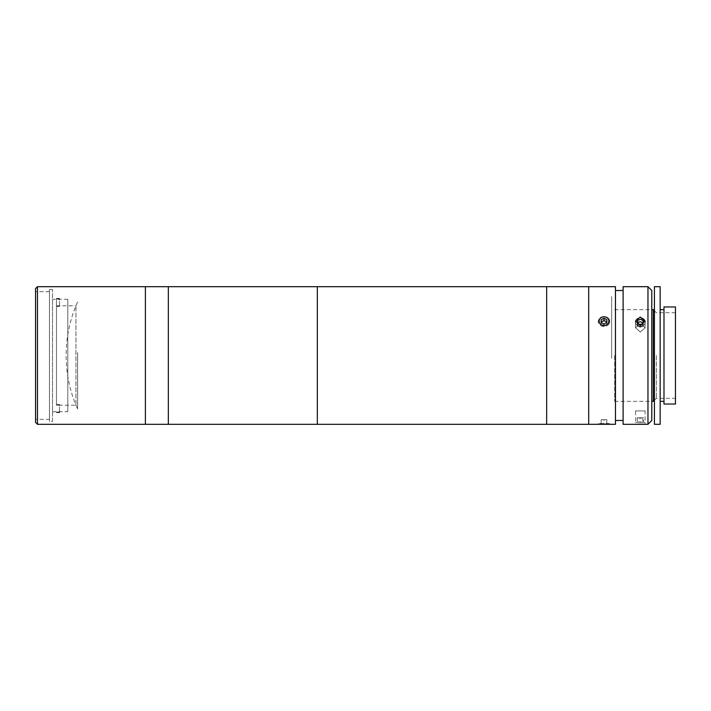 <?xml version="1.0" encoding="UTF-8"?>
<svg xmlns="http://www.w3.org/2000/svg" width="711" height="711" viewBox="0 0 711 711"><rect width="100%" height="100%" fill="white"/><g stroke="black" fill="none" stroke-linecap="round" stroke-linejoin="round"><path stroke-width="0.53" stroke-dasharray="3.56 2.67" d="M77.606 352.469L77.606 409.012L77.606 352.469M56.471 404.532L56.471 298.398L59.528 298.398L59.528 305.988L56.471 305.988L56.471 404.532L59.528 404.532L59.528 412.602L59.528 405.012L56.471 405.19L75.961 405.19L75.961 305.81L75.961 405.19M59.528 305.988L59.528 298.878L56.471 298.878L56.471 405.012M59.528 405.012L59.528 404.532M56.471 405.19L56.471 306.468L59.528 306.468M56.471 306.468L56.471 298.878M56.471 412.602L59.528 412.602M59.528 412.122L56.471 412.122M56.471 298.398L56.471 305.988M59.528 298.878L59.528 298.398M49.459 419.33L49.459 291.67L49.459 419.33L35.55 419.33L35.55 291.67L35.55 419.33M49.459 291.67L35.55 291.67M35.55 288.613L35.55 422.387M145.399 286.693L145.399 424.307L145.399 286.693M145.399 423.925L145.399 287.075L145.399 423.925M37.461 424.307L37.461 286.693M168.329 423.925L168.329 287.075L168.329 423.925M168.329 286.693L168.329 424.307L168.329 286.693M317.319 286.693L317.319 424.307L317.319 286.693M317.319 418.566L317.319 292.434L317.319 418.566M52.516 421.436L52.516 289.564L52.516 421.436L49.459 421.436L49.459 289.564L49.459 421.436M52.516 289.564L49.459 289.564M67.803 411.687L67.803 299.313L67.803 411.687L52.516 411.687L52.516 299.313L52.516 411.687M67.803 299.313L52.516 299.313M604.003 325.318C597.835 325.487 597.835 316.706 603.995 317.044C610.154 316.688 610.18 325.478 604.003 325.318C610.154 325.487 610.18 316.706 604.003 317.044C597.835 316.697 597.835 325.478 603.995 325.318M599.222 424.307L608.776 424.307L599.222 424.307M623.112 420.477L623.112 290.523L623.112 420.477M615.468 420.477L615.468 290.523L615.468 420.477M640.309 317.044L635.536 321.096L640.309 325.318L645.09 321.096L640.309 317.044M640.309 332.028L635.536 327.789L640.309 323.754L635.536 327.789L640.309 332.028L645.09 327.789L640.309 323.754L645.09 327.789L640.309 332.028M645.09 410.922L635.536 410.922L645.09 410.922L645.09 424.307L643.695 424.218M638.558 424.156L635.536 424.307L635.536 410.922M651.783 420.477L651.783 290.523M647.961 286.693L647.961 424.307M623.112 286.693L623.112 424.307M615.468 286.693L615.468 424.307M588.708 414.744L588.708 296.256L588.708 414.744M588.708 286.693L588.708 424.307L588.708 286.693M663.985 404.044L663.985 306.956M675.45 404.044L675.45 306.956M656.342 355.5L656.342 398.311L656.342 355.5M653.285 401.368L653.285 309.632M614.677 355.5L614.677 401.368L614.677 355.5M654.431 424.307L654.431 286.693M660.163 424.307L660.163 286.693M663.985 355.5L663.985 309.632L663.985 355.5M654.431 355.5L654.431 300.078L654.431 355.5M642.842 422.387L637.198 422.387L642.842 422.387L642.842 417.801L643.419 417.801L643.419 422.387M643.419 417.801L640.895 417.801L640.895 422.387M640.895 417.801L637.785 417.801L637.785 422.387M637.785 417.801L637.198 417.801L637.198 422.387M637.198 417.801L639.731 417.801L639.731 422.387M644.984 422.387L635.643 422.387L644.984 422.387M639.731 417.801L642.842 417.801M637.678 323.372A2.862 2.48 0 0 0 641.286 326.678A2.862 2.48 0 0 0 642.948 323.381M637.616 323.327L637.198 325.318L639.731 327.167L642.842 326.198L643.419 321.088M642.842 326.198L642.842 323.905M637.198 325.318L637.198 323.025M639.731 327.167L639.731 324.874M644.984 320.599A4.968 4.302 0 0 0 638.629 318.013A4.968 4.302 0 0 0 635.643 323.514A4.968 4.302 0 0 0 641.997 326.1A4.968 4.302 0 0 0 644.984 320.599M640.895 327.167L637.785 326.198L637.491 324.785A2.862 2.48 0 0 1 643.135 323.905A2.862 2.48 0 0 1 642.157 326.242L640.895 327.167L640.895 324.874L637.785 323.905L637.198 321.088L639.731 319.239L642.842 320.208L643.419 323.025L640.895 324.874M642.842 320.208L643.419 325.318L643.419 323.025M643.419 325.318L642.157 326.242A2.862 2.48 0 0 1 637.491 324.785L637.198 321.088M637.785 326.198L637.785 323.905M644.984 323.514A4.968 4.302 0 0 1 638.629 326.1A4.968 4.302 0 0 1 635.643 320.599A4.968 4.302 0 0 1 641.997 318.013A4.968 4.302 0 0 1 644.984 323.514M598.262 423.534L599.035 424.307L608.963 424.307L609.736 423.534L598.262 423.534L609.736 423.534M606.821 424.307L601.088 424.307L606.821 424.307L606.821 419.712L606.91 424.307M606.91 419.712L604.092 419.712L604.092 424.307M604.092 419.712L601.186 419.712L601.186 424.307M601.186 419.712L601.088 424.307M601.088 419.712L603.906 419.712L603.906 424.307M603.906 419.712L606.821 419.712M601.159 322.501L601.142 323.327A2.862 2.48 0 0 0 606.865 323.461A2.862 2.48 0 0 0 606.732 322.643M609.043 319.115A5.732 4.968 0 0 0 601.266 317.115A5.732 4.968 0 0 0 598.955 323.852A5.732 4.968 0 0 0 606.732 325.851A5.732 4.968 0 0 0 609.043 319.115M601.302 322.572A2.862 2.48 0 0 0 601.142 323.327L601.088 324.758L603.906 326.251L606.821 324.891L606.91 319.737M606.821 324.891L606.821 322.598M606.91 322.03L606.821 319.603L606.821 322.51M601.088 324.758L601.088 322.465M603.906 326.251L603.906 323.958M604.092 326.251L601.186 324.891L601.142 323.461A2.862 2.48 0 0 1 606.865 323.327A2.862 2.48 0 0 1 605.496 325.505L604.092 326.251L604.092 323.958L601.177 322.51M608.367 323.15A4.968 4.302 0 0 1 601.639 324.883A4.968 4.302 0 0 1 599.631 319.052A4.968 4.302 0 0 1 606.367 317.319A4.968 4.302 0 0 1 608.367 323.15M609.043 323.852A5.732 4.968 0 0 1 601.266 325.851A5.732 4.968 0 0 1 598.955 319.115A5.732 4.968 0 0 1 606.732 317.115A5.732 4.968 0 0 1 609.043 323.852M606.705 322.572L604.092 323.958M606.83 322.243L606.91 324.758L605.496 325.505A2.862 2.48 0 0 1 601.142 323.461L601.088 319.737L603.906 318.235L606.821 319.603M606.91 324.758L606.91 322.465M601.186 324.891L601.186 322.598M601.168 322.243L601.088 319.737M602.564 321.248L603.906 320.528L603.906 318.235M605.434 321.248L606.821 321.896M546.661 358.682L546.661 286.693L546.661 358.682M588.708 358.246L588.708 296.318L588.708 358.246M546.661 358.424L546.661 292.497L546.661 358.424M611.647 358.246L611.647 296.318L611.647 358.246M611.647 357.624L611.647 309.685L611.647 357.624M317.319 293.999L317.319 417.002L317.319 293.999M546.661 293.999L546.661 417.002L546.661 293.999M77.606 301.988A130.46 130.46 0 0 0 77.606 409.012M56.471 305.81L75.961 305.81M635.536 327.789L635.536 321.096L635.536 327.789M645.09 327.789L645.09 321.096L645.09 327.789M654.431 400.222L656.342 398.311L675.45 398.311M614.677 401.368L651.783 401.368M614.677 309.632L651.783 309.632M675.45 312.689L656.342 312.689L654.431 310.778"/><path stroke-width="1.07" d="M35.55 422.387L35.55 288.613L37.461 286.693L37.461 424.307L35.55 422.387M599.222 424.307L145.399 424.307L145.399 286.693L37.461 286.693M608.776 424.307L615.468 424.307L615.468 286.693L546.661 286.693L546.661 424.307L546.661 286.693L317.319 286.693L317.319 424.307L317.319 286.693L145.399 286.693L145.399 424.307L37.461 424.307M168.329 424.307L168.329 286.693L168.329 424.307M588.708 424.307L588.708 286.693L588.708 424.307M623.112 290.523L615.468 290.523M623.112 420.477L615.468 420.477M640.309 325.318L635.536 321.096L640.309 317.044L645.09 321.096L640.309 325.318M647.961 424.307L647.961 286.693L623.112 286.693L623.112 424.307L647.961 424.307L651.783 420.477L651.783 290.523L647.961 286.693M643.695 424.218L642.184 424.165M642.095 424.156L638.558 424.156M663.985 306.956L663.985 404.044L675.45 404.044L675.45 306.956L663.985 306.956M651.783 309.632L653.285 309.632L653.285 401.368L654.431 400.222M654.431 286.693L654.431 424.307L660.163 424.307L660.163 286.693L654.431 286.693M642.948 323.381A2.862 2.48 0 0 0 637.678 323.372M642.842 323.905L643.419 321.088L640.895 319.239L637.785 320.208L637.198 323.025L639.731 324.874L642.842 323.905M637.785 320.208L637.616 323.327M608.963 424.307L599.035 424.307M606.732 322.643A2.862 2.48 0 0 0 605.496 321.283L604.092 320.528L604.092 318.235L601.186 319.603L601.088 322.465L603.906 323.958L606.821 322.598L606.91 319.737L604.092 318.235M608.367 319.052A4.968 4.302 0 0 0 601.639 317.319A4.968 4.302 0 0 0 599.631 323.15A4.968 4.302 0 0 0 606.367 324.883A4.968 4.302 0 0 0 608.367 319.052M606.83 322.243L605.496 321.283A2.862 2.48 0 0 0 602.635 321.212L601.186 321.896L601.186 319.603M604.092 320.528L602.635 321.212A2.862 2.48 0 0 0 601.302 322.572M601.186 321.896L601.159 322.501M601.177 321.985L602.564 321.248M604.003 320.572L605.434 321.248M651.783 401.368L653.285 401.368M654.431 310.778L653.285 309.632M660.163 309.632L663.985 309.632M660.163 401.368L663.985 401.368"/></g></svg>
